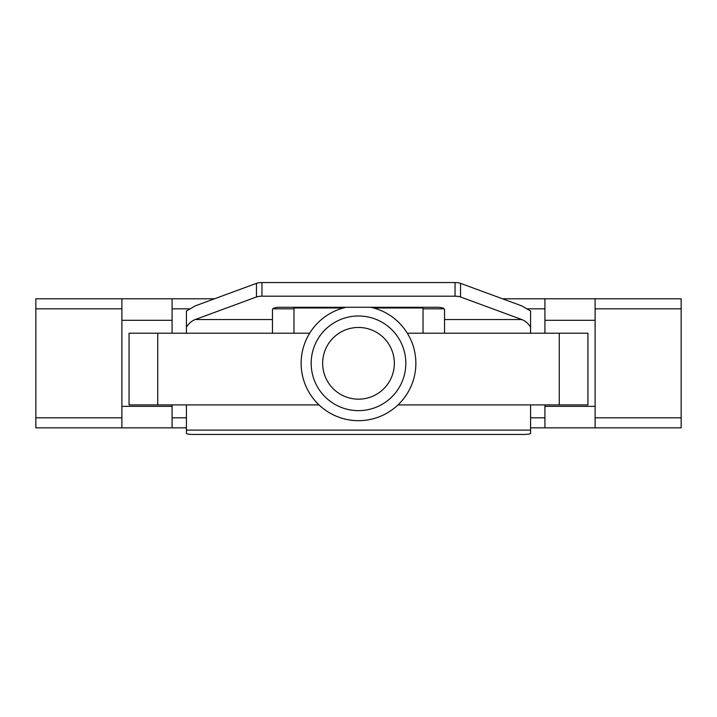 <?xml version="1.0" encoding="UTF-8"?>
<svg xmlns="http://www.w3.org/2000/svg" width="717" height="717" viewBox="0 0 717 717"><rect width="100%" height="100%" fill="white"/><g stroke="black" fill="none" stroke-linecap="round" stroke-linejoin="round"><path stroke-width="1.08" d="M595.11 308.821L595.11 417.805L681.15 417.805L681.15 308.821L595.11 308.821L595.11 298.783L681.15 298.783L681.15 308.821M681.15 417.805L681.15 427.843L595.11 427.843L595.11 417.805M121.89 417.805L121.89 427.843L35.85 427.843L35.85 417.805L121.89 417.805L121.89 308.821L35.85 308.821L35.85 298.783L121.89 298.783L121.89 308.821M35.85 417.805L35.85 308.821M613.752 427.843L600.846 427.843M530.58 417.805L544.92 417.805L544.92 404.899M544.92 333.199L544.92 308.821L527.578 308.821M189.422 308.821L172.08 308.821L172.08 333.199M172.08 404.899L172.08 417.805L186.42 417.805M35.85 427.843L57.36 427.843M544.92 417.805L544.92 427.843L595.11 427.843M544.92 427.843L530.58 427.843M186.42 427.843L172.08 427.843L172.08 417.805M121.89 427.843L172.08 427.843M121.89 298.783L214.553 298.783M502.447 298.783L595.11 298.783M544.92 298.783L544.92 308.821M172.08 308.821L172.08 298.783M595.11 320.293L544.92 320.293M172.08 320.293L121.89 320.293M121.89 406.333L172.08 406.333M544.92 406.333L595.11 406.333M346.275 307.27A57.36 57.36 0 0 0 358.5 420.673A57.36 57.36 0 0 0 370.725 307.27M157.74 333.199L157.74 404.899L129.06 404.899L129.06 333.199L293.97 333.199L293.97 307.27M157.74 404.899L318.993 404.899M398.007 404.899L587.94 404.899L587.94 333.199L559.26 333.199L559.26 404.899M423.03 307.27L423.03 333.199L559.26 333.199M530.58 404.899L530.58 433.328A7.17 1.12 180 0 1 523.41 434.448L193.59 434.448A7.17 1.12 180 0 1 186.42 433.328L186.42 404.899M272.46 333.199L272.46 319.558L195.158 319.558C191.735 320.893 188.822 323.385 186.42 327.051L186.42 333.199M186.42 327.051L186.42 311.008L195.158 305.917L256.471 283.34A7.17 2.214 0 0 1 261.956 282.552L455.044 282.552A7.17 2.214 0 0 1 460.529 283.34L521.842 305.917L530.58 311.008L530.58 327.051C528.178 323.385 525.265 320.893 521.842 319.558L460.529 296.981A7.17 2.214 180 0 0 455.044 296.193L455.044 282.552M521.842 319.558L444.54 319.558L444.54 309.484A7.17 2.214 0 0 0 437.37 307.27L279.63 307.27A7.17 2.214 0 0 0 272.46 309.484L272.46 319.558M261.956 282.552L261.956 296.193L455.044 296.193M261.956 296.193A7.17 2.214 180 0 0 256.471 296.981L195.158 319.558M530.58 333.199L530.58 327.051M444.54 319.558L444.54 333.199M358.5 315.991A47.322 47.322 0 0 1 399.486 386.974A47.322 47.322 0 0 1 317.514 386.974A47.322 47.322 0 0 1 358.5 315.991M444.208 308.821L423.03 308.821M293.97 308.821L272.792 308.821M309.681 333.199L293.97 333.199M423.03 333.199L407.319 333.199M530.58 430.11L186.42 430.11M423.03 307.987L373.647 307.987M343.353 307.987L293.97 307.987M460.529 283.34L460.529 296.981M256.471 296.981L256.471 283.34M358.5 327.463A35.85 35.85 0 0 1 389.546 381.238A35.85 35.85 0 0 1 327.454 381.238A35.85 35.85 0 0 1 358.5 327.463"/></g></svg>
